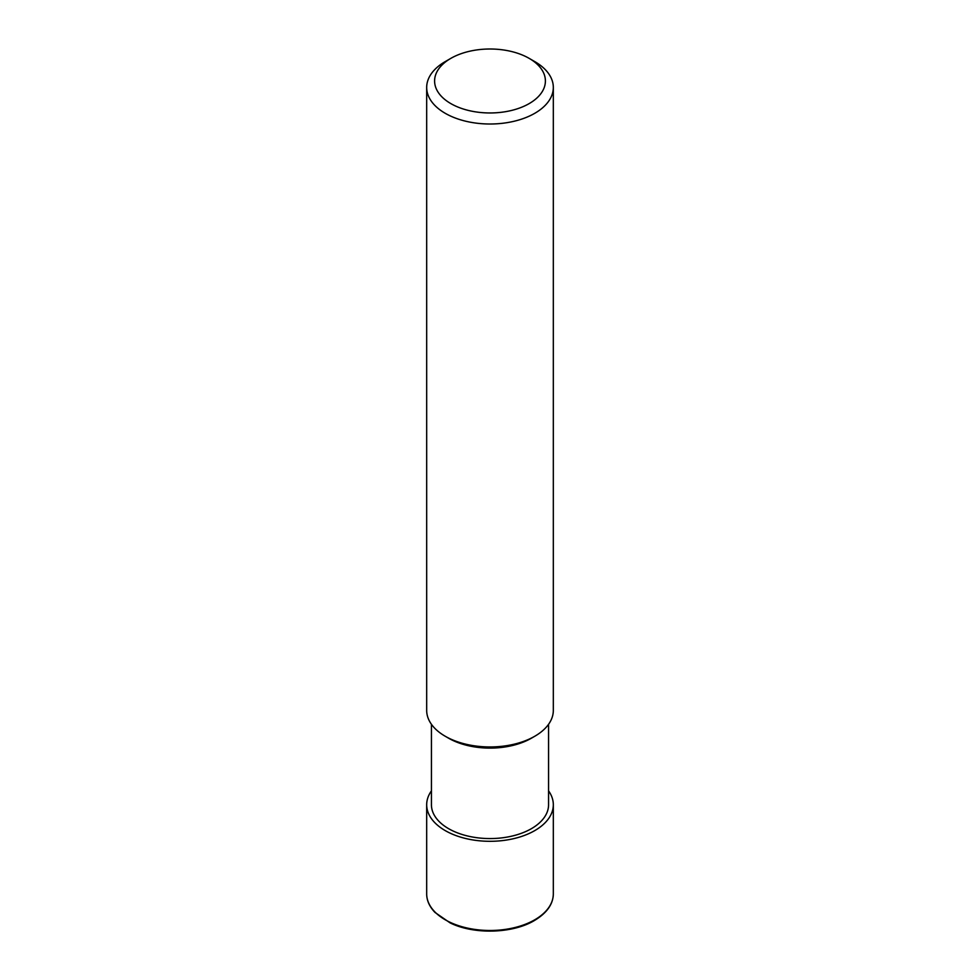 <?xml version="1.0" encoding="UTF-8"?>
<svg xmlns="http://www.w3.org/2000/svg" width="980" height="980" viewBox="0 0 980 980"><rect width="100%" height="100%" fill="white"/><g stroke="black" fill="none" stroke-linecap="round" stroke-linejoin="round"><path stroke-width="1.47" d="M548.567 724.293L548.567 804.752A58.567 33.81 180 0 1 531.417 828.664A58.567 33.81 180 0 1 467.583 835.989A58.567 33.81 180 0 1 431.433 804.752L431.433 724.293M529.176 58.371L534.774 61.605A63.32 36.554 180 0 1 553.32 87.453L553.32 710.402A63.32 36.554 180 0 1 534.774 736.25L531.417 738.197A58.567 33.81 180 0 1 448.583 738.197L445.226 736.25A63.32 36.554 180 0 1 426.68 710.402L426.68 87.453A63.32 36.554 180 0 1 445.226 61.605L450.825 58.371A55.407 31.985 180 0 1 529.176 58.371A55.407 31.985 180 0 1 529.176 103.598A55.407 31.985 180 0 1 450.825 103.598A55.407 31.985 180 0 1 450.825 58.371M531.417 738.197L534.774 736.25A63.32 36.554 180 0 1 445.226 736.25M553.32 87.453A63.32 36.554 180 0 1 534.774 113.3A63.32 36.554 180 0 1 465.77 121.226A63.32 36.554 180 0 1 426.68 87.453M548.567 790.86A63.32 36.554 180 0 1 553.32 804.752A63.32 36.554 180 0 1 534.774 830.599A63.32 36.554 180 0 1 465.77 838.525A63.32 36.554 180 0 1 426.68 804.752A63.32 36.554 180 0 1 431.433 790.86M534.774 919.779A63.32 36.554 180 0 1 465.77 927.705A63.32 36.554 180 0 1 426.68 893.932C426.704 900.473 429.461 906.635 434.973 912.417L450.114 922.891C473.916 934.724 512.748 933.622 534.443 920.502C546.852 913.054 553.149 904.185 553.32 893.932A63.32 36.554 180 0 1 534.774 919.779M426.68 804.752L426.68 893.932M553.32 804.752L553.32 893.932"/></g></svg>
